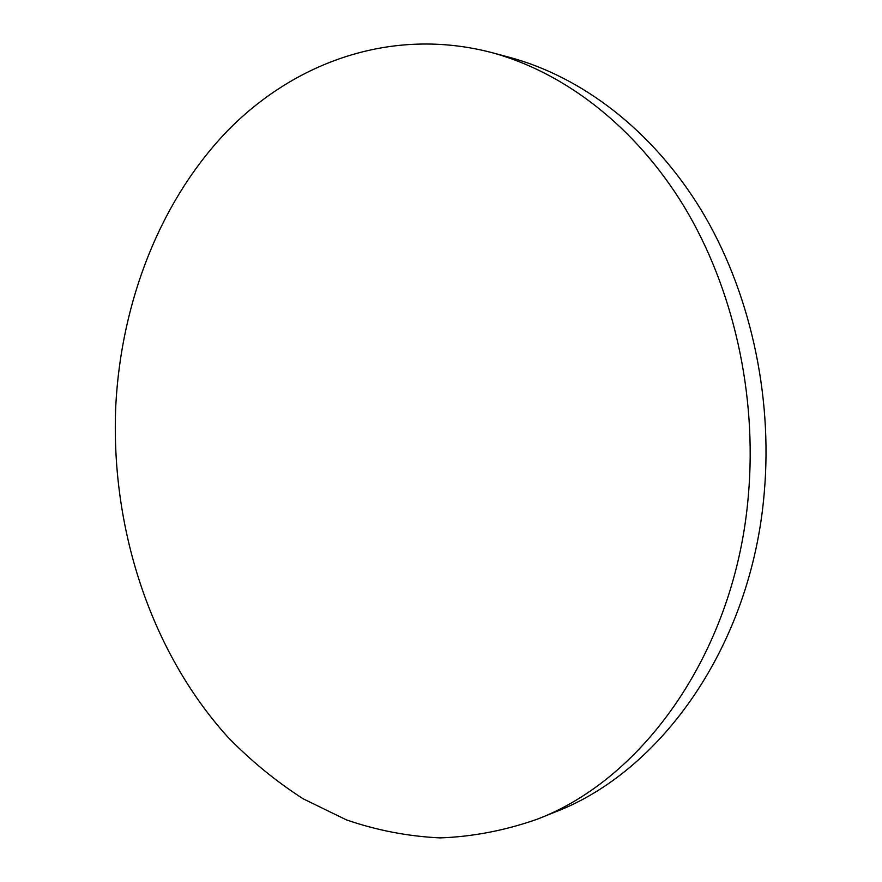 <?xml version="1.0" encoding="UTF-8"?>
<svg xmlns="http://www.w3.org/2000/svg" width="882" height="882" viewBox="0 0 882 882"><rect width="100%" height="100%" fill="white"/><g stroke="black" fill="none" stroke-linecap="round" stroke-linejoin="round"><path stroke-width="1.32" d="M748.377 495.309C757.263 393.989 733.174 288.072 684.333 206.939C635.095 126.005 563.94 72.059 491.175 52.435C391.851 26.714 294.709 61.938 227.269 131.043C160.028 201.107 121.518 301.401 115.84 404.54C110.096 526.19 149.907 650.883 227.854 737.109C250.874 760.78 275.989 781.353 303.176 798.816L346.295 819.83C376.526 830.293 407.749 836.312 439.964 837.9C472.476 836.753 504.835 830.546 537.039 819.279C643.805 778.795 735.522 650.927 748.377 495.309M537.039 819.279L554.767 812.168C660.706 771.971 751.442 646.01 764.22 493.093C773.029 393.515 749.27 289.461 700.969 209.651C652.272 130.051 581.822 76.855 509.631 57.374L491.175 52.435"/></g></svg>
